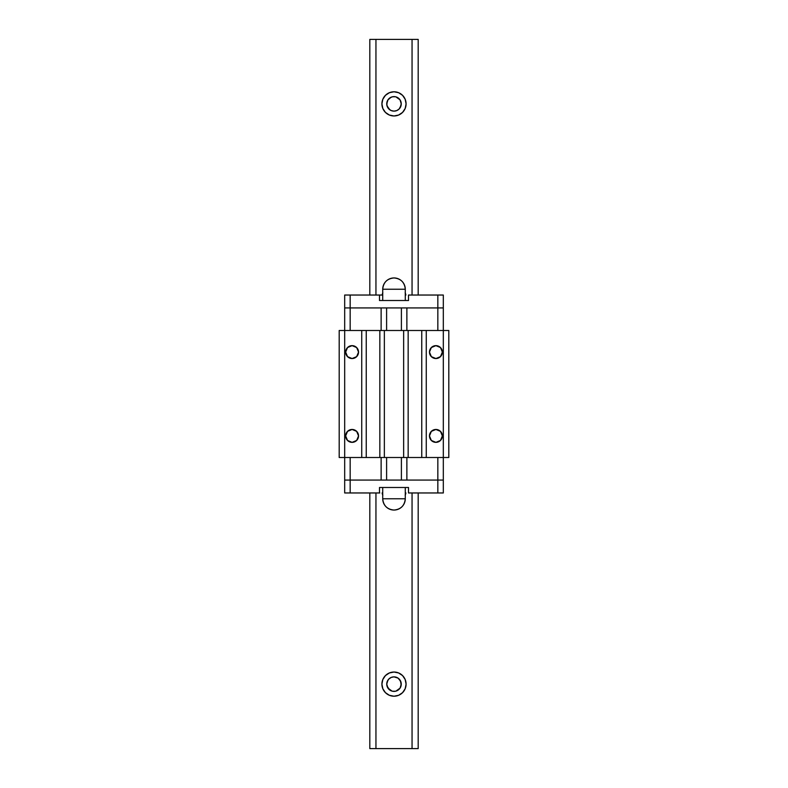 <?xml version="1.0" encoding="UTF-8"?>
<svg xmlns="http://www.w3.org/2000/svg" width="788" height="788" viewBox="0 0 788 788"><rect width="100%" height="100%" fill="white"/><g stroke="black" fill="none" stroke-linecap="round" stroke-linejoin="round"><path stroke-width="1.18" d="M387.942 680.133L386.75 684.132A7.25 7.25 0 0 1 394 676.872A7.25 7.25 0 0 1 401.25 684.132L400.068 680.152L398.107 678.153M398.846 678.724L396.837 677.453M400.058 688.121L401.25 684.132L400.038 680.113M401.181 683.078L400.718 681.393L401.112 685.54L400.028 688.16L395.921 691.125M391.163 677.453L389.154 678.724M391.163 97.2L387.932 99.899L386.75 103.868A7.25 7.25 0 0 1 394 96.619A7.25 7.25 0 0 1 401.25 103.868L400.068 99.899L398.107 97.889M398.846 98.47L396.837 97.2M400.058 107.867L401.25 103.868L400.038 99.849M401.181 102.824L400.718 101.14M387.282 101.14L386.819 104.922L387.962 107.887M387.962 99.849L386.819 102.824M389.893 97.889L389.154 98.47M381.914 103.868A12.086 12.086 0 0 1 394 91.782A12.086 12.086 0 0 1 406.086 103.868L405.17 108.498L402.55 112.418L398.63 115.038L394 115.964L389.37 115.038L385.45 112.418L382.83 108.498L381.914 103.868L382.83 99.249L385.45 95.328L389.37 92.708L394 91.782L398.63 92.708L402.55 95.328L405.17 99.249L406.086 103.868A12.086 12.086 0 0 1 394 115.964A12.086 12.086 0 0 1 381.914 103.868M382.83 292.663L382.121 295.037A12.086 12.086 0 0 1 382.722 292.949M405.278 292.949A12.086 12.086 0 0 1 405.879 295.037L405.17 292.663M381.914 684.132A12.086 12.086 0 0 1 394 672.036A12.086 12.086 0 0 1 406.086 684.132L405.17 688.751L402.55 692.672L398.63 695.292L394 696.218L389.37 695.292L385.45 692.672L382.83 688.751L381.914 684.132L382.83 679.502L385.45 675.582L389.37 672.962L394 672.036L398.63 672.962L402.55 675.582L405.17 679.502L406.086 684.132A12.086 12.086 0 0 1 394 696.218A12.086 12.086 0 0 1 381.914 684.132M392.089 691.125L387.972 688.16L386.75 684.132L387.962 688.151M395.418 691.243L392.582 691.243M387.42 681.068L386.75 684.132L387.302 681.354L388.868 679L391.222 677.424L393.961 676.872M395.911 96.875L400.028 99.84L401.112 102.46L401.112 105.287L399.132 109L396.778 110.576L394.039 111.128M375.945 748.6L418.182 748.6L418.182 492.963L418.182 748.6L375.945 748.6L375.945 492.963L375.945 748.6L369.818 748.6L369.818 492.963L369.818 748.6L375.827 748.6M375.827 39.4L369.818 39.4L369.818 295.037L369.818 39.4L375.945 39.4L375.945 295.037L375.945 39.4L412.055 39.4L375.945 39.4M412.055 748.6L412.055 492.963L412.055 748.6M412.055 295.037L412.055 39.4L418.182 39.4L418.182 295.037L418.182 39.4L412.055 39.4L412.055 295.037M405.278 495.051A12.086 12.086 0 0 0 405.879 492.963L405.17 495.337M382.83 495.337L382.121 492.963A12.086 12.086 0 0 0 382.722 495.051M394 111.128L391.222 110.576L388.868 109L386.888 105.287L386.888 102.46L387.972 99.84L389.971 97.84L392.582 96.757L395.418 96.757M400.58 687.185L401.181 685.176M400.954 682.053L400.58 681.068M400.58 106.932L401.181 104.922M400.954 101.8L400.58 100.815M387.046 682.053L386.819 683.078M386.819 685.176L387.42 687.185M387.42 100.815L387.046 101.8M386.819 104.922L387.42 106.932M389.37 695.292L390.05 695.548M396.354 672.272L394 672.036M391.646 672.272L391.094 672.391M394 676.872L398.029 678.094L400.698 681.354M391.646 115.728L394 115.964M396.354 115.728L396.906 115.609M398.63 92.708L397.95 92.452M400.954 105.947L401.25 103.868A7.25 7.25 0 0 1 394 111.128A7.25 7.25 0 0 1 386.75 103.868L387.282 106.607M396.906 110.517L398.107 109.847M387.046 105.947L389.893 109.847M389.321 109.414L391.094 110.517M400.954 686.2L401.25 684.132A7.25 7.25 0 0 1 394 691.381A7.25 7.25 0 0 1 386.75 684.132L387.282 686.86M396.906 690.771L398.107 690.111M387.046 686.2L389.893 690.111M389.321 689.667L391.094 690.771M352.088 442.354A6.452 6.452 0 0 1 345.646 435.912A6.452 6.452 0 0 1 352.088 429.46L356.649 431.351L358.54 435.912L356.649 440.462L352.088 442.354L347.538 440.462L345.646 435.912L347.538 431.351L352.088 429.46A6.452 6.452 0 0 1 358.54 435.912A6.452 6.452 0 0 1 352.088 442.354M435.912 442.354A6.452 6.452 0 0 1 429.46 435.912A6.452 6.452 0 0 1 435.912 429.46L440.462 431.351L442.354 435.912L440.462 440.462L435.912 442.354L431.351 440.462L429.46 435.912L431.351 431.351L435.912 429.46A6.452 6.452 0 0 1 442.354 435.912A6.452 6.452 0 0 1 435.912 442.354M435.912 358.54A6.452 6.452 0 0 1 429.46 352.088A6.452 6.452 0 0 1 435.912 345.646L440.462 347.538L442.354 352.088L440.462 356.649L435.912 358.54L431.351 356.649L429.46 352.088L431.351 347.538L435.912 345.646A6.452 6.452 0 0 1 442.354 352.088A6.452 6.452 0 0 1 435.912 358.54M352.088 358.54A6.452 6.452 0 0 1 345.646 352.088A6.452 6.452 0 0 1 352.088 345.646L356.649 347.538L358.54 352.088L356.649 356.649L352.088 358.54L347.538 356.649L345.646 352.088L347.538 347.538L352.088 345.646A6.452 6.452 0 0 1 358.54 352.088A6.452 6.452 0 0 1 352.088 358.54M403.643 457.503L403.643 330.497L384.357 330.497L384.357 457.503L443.319 457.503L443.319 330.497L426.269 330.497L426.269 457.503L448.805 457.503L443.319 457.503L443.319 330.497L448.805 330.497L448.805 457.503L448.805 330.497L443.319 330.497L443.319 307.931L443.319 330.497L426.269 330.497L426.269 457.503L421.757 457.503L421.757 330.497L426.269 330.497L408.154 330.497L421.757 330.497L421.757 457.503L403.643 457.503L403.643 330.497L408.154 330.497L408.154 457.503L408.154 330.497L384.357 330.497L384.357 457.503L403.643 457.503M361.731 457.503L361.731 330.497L344.681 330.497L344.681 457.503L384.357 457.503L379.846 457.503L379.846 330.497L384.357 330.497L366.243 330.497L379.846 330.497L379.846 457.503L361.731 457.503L361.731 330.497L366.243 330.497L366.243 457.503L366.243 330.497L344.681 330.497L344.681 457.503L361.731 457.503M379.491 295.037L344.681 295.037L350.158 295.037L350.158 307.931L344.681 307.931L344.681 295.037L344.681 307.931L350.158 307.931L344.681 307.931L344.681 330.497L339.195 330.497L339.195 457.503L344.681 457.503L339.195 457.503L339.195 330.497L344.681 330.497L344.681 307.931L381.126 307.931L381.126 330.497L381.126 307.931L350.158 307.931L350.158 330.497L350.158 295.037L379.491 295.037L379.491 300.514L408.509 300.514L408.509 295.037L443.319 295.037L443.319 307.931L443.319 295.037L437.842 295.037L437.842 330.497L437.842 307.931L443.319 307.931L350.158 307.931L437.842 307.931L437.842 295.037L408.509 295.037L408.509 300.514L379.491 300.514L379.491 295.037L382.722 295.037L379.777 295.037M357.456 355.674L358.048 354.561M358.54 352.088L358.412 350.837M440.462 356.649L441.27 355.674M429.588 350.837L429.46 352.088M430.543 432.326L429.952 433.439M429.46 435.912L429.588 437.163M358.412 437.163L358.54 435.912M347.538 431.351L346.73 432.326M437.842 457.503L437.842 480.069L406.874 480.069L406.874 457.503L406.874 480.069L437.842 480.069L437.842 457.503M379.491 492.963L379.491 487.486L408.509 487.486L408.509 492.963L443.319 492.963L437.842 492.963L437.842 480.069L443.319 480.069L437.842 480.069L443.319 480.069L443.319 492.963L443.319 457.503L443.319 480.069L350.158 480.069L381.126 480.069L381.126 457.503L381.126 480.069L344.681 480.069L344.681 457.503L344.681 480.069L350.158 480.069L350.158 457.503L350.158 480.069L344.681 480.069L344.681 492.963L344.681 480.069L437.842 480.069L437.842 492.963L408.509 492.963L408.509 487.486L379.491 487.486L379.491 492.963L344.681 492.963L350.158 492.963L350.158 480.069L350.158 492.963L379.777 492.963M401.397 480.069L401.397 457.503L401.397 480.069M386.603 457.503L386.603 480.069L386.603 457.503M394 510.053C400.856 509.383 404.618 505.62 405.278 498.765L382.722 498.765C383.382 505.62 387.144 509.383 394 510.053A11.278 11.278 0 0 1 382.722 498.765L405.278 498.765L405.278 487.486L405.278 498.765A11.278 11.278 0 0 1 394 510.053M382.722 487.486L382.722 498.765L382.722 487.486M406.874 330.497L406.874 307.931L437.842 307.931L406.874 307.931L406.874 330.497M386.603 307.931L386.603 330.497L386.603 307.931M401.397 330.497L401.397 307.931L401.397 330.497M394 277.947C400.856 278.617 404.618 282.38 405.278 289.235L405.278 300.514L405.278 289.235L382.722 289.235C383.382 282.38 387.144 278.617 394 277.947A11.278 11.278 0 0 0 382.722 289.235L382.722 300.514L382.722 289.235L405.278 289.235A11.278 11.278 0 0 0 394 277.947"/></g></svg>
